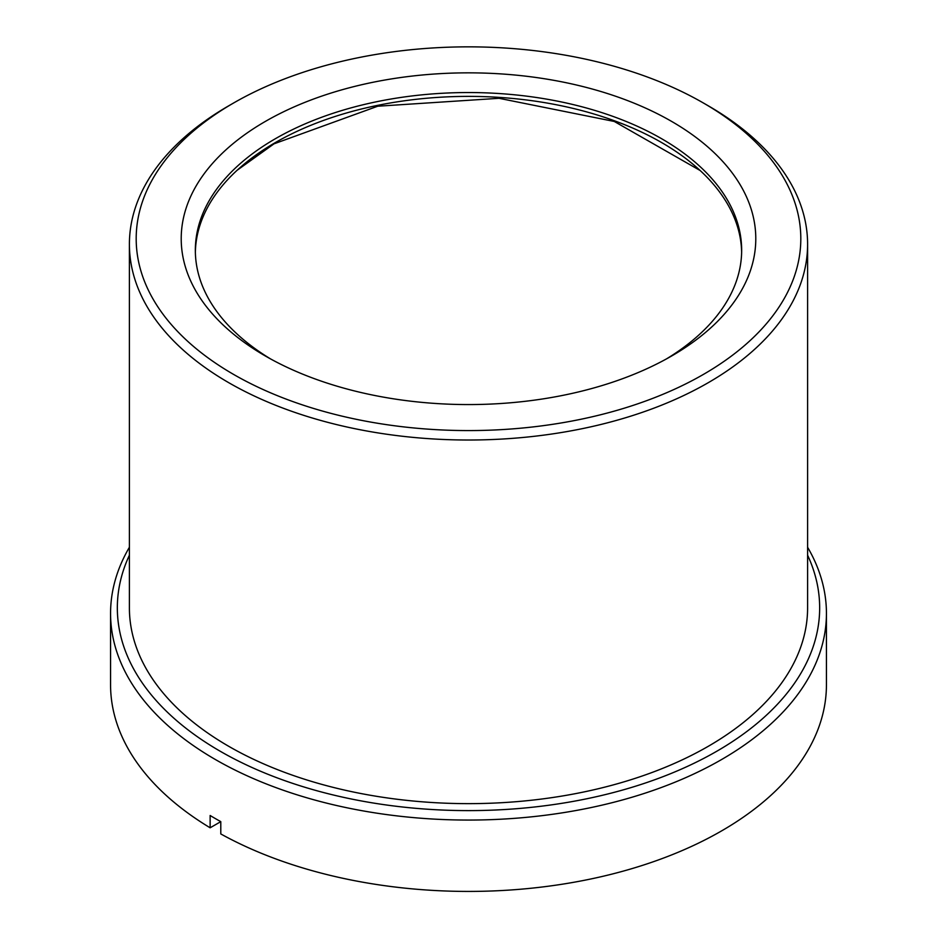 <?xml version="1.0" encoding="UTF-8"?>
<svg xmlns="http://www.w3.org/2000/svg" width="937" height="937" viewBox="0 0 937 937"><rect width="100%" height="100%" fill="white"/><g stroke="black" fill="none" stroke-linecap="round" stroke-linejoin="round"><path stroke-width="1.41" d="M700.138 170.511L614.274 121.459L499.034 98.303L377.716 106.221L274.014 143.829L237.084 170.3M129.4 244.241L129.4 607.867A339.1 195.774 0 0 0 468.5 803.641A339.1 195.774 0 0 0 807.6 607.867L807.6 244.241A339.1 195.774 180 0 1 468.5 440.015A339.1 195.774 180 0 1 129.4 244.241A339.1 195.774 180 0 1 228.722 105.811L233.512 103.047A332.307 191.862 180 0 1 703.476 103.047A332.307 191.862 180 0 1 703.488 103.047A332.307 191.862 180 0 1 703.476 374.378A332.307 191.862 180 0 1 233.524 374.378A332.307 191.862 180 0 1 233.512 103.047M703.476 103.047L708.278 105.811A339.1 195.774 180 0 1 807.6 244.241M129.4 555.196A351.152 202.732 0 0 0 468.5 810.61A351.152 202.732 0 0 0 807.6 555.196M265.358 355.99L265.358 355.99A287.284 165.861 180 0 1 265.358 121.423A287.284 165.861 180 0 1 671.642 121.423A287.284 165.861 180 0 1 671.642 355.99A287.284 165.861 180 0 1 265.358 355.99M129.4 547.255A357.934 206.655 0 0 0 110.566 613.407A357.934 206.655 0 0 0 331.522 804.333A357.934 206.655 0 0 0 721.595 759.532A357.934 206.655 0 0 0 826.434 613.407A357.934 206.655 0 0 0 807.6 547.255M666.523 358.871A273.159 157.709 0 0 0 741.659 250.249A273.159 157.709 0 0 0 661.651 138.735A273.159 157.709 0 0 0 275.349 138.735A273.159 157.709 0 0 0 195.341 250.249A273.159 157.709 0 0 0 270.477 358.871M110.566 613.407L110.566 684.783A357.934 206.655 0 0 0 210.134 827.793L210.134 815.495A357.934 206.655 0 0 0 220.792 821.644L220.792 833.942A357.934 206.655 0 0 0 608.945 874.853A357.934 206.655 0 0 0 826.434 684.783L826.434 613.407M741.635 252.17A273.159 157.709 0 0 0 661.651 142.576A273.159 157.709 0 0 0 365.512 108.024A273.159 157.709 0 0 0 195.364 252.17M220.792 821.644L210.134 827.793M703.488 103.047L708.278 105.811"/></g></svg>
